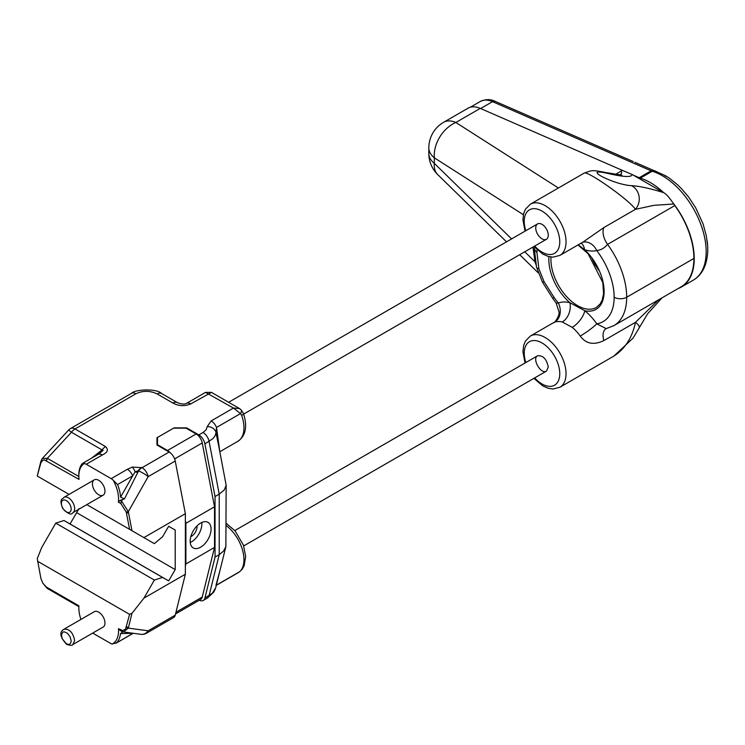 <?xml version="1.0" encoding="UTF-8"?>
<svg xmlns="http://www.w3.org/2000/svg" width="745" height="745" viewBox="0 0 745 745"><rect width="100%" height="100%" fill="white"/><g stroke="black" fill="none" stroke-linecap="round" stroke-linejoin="round"><path stroke-width="1.12" d="M695.653 207.715L688.594 196.978L681.582 188.783A15.757 12.749 -166.8 0 0 681.181 188.438L677.987 185.142M678.043 185.179L669.41 178.195L665.685 175.82L665.257 176.192M656.103 171.359L653.142 170.26L651.111 170.828A14.779 8.53 -120 0 0 652.238 171.248A62.068 35.834 60 0 1 700.626 223.863A62.068 35.834 60 0 1 693.316 280.139C702.19 274.886 706.996 265.257 707.75 251.233L707.741 247.117M665.62 175.773L654.706 170.894L652.238 171.248L640.3 178.139A62.068 35.834 60 0 1 663.748 192.75M634.973 162.326L653.179 170.27M707.666 246.12L706.335 235.914L703.084 223.9L695.532 207.492M633.297 161.6L495.304 101.404L492.538 101.655L651.111 170.828L639.173 177.72A14.779 8.53 -120 0 0 640.3 178.139M532.368 117.57L530.459 116.742M705.543 264.186L706.316 261.448M673.303 203.338A62.068 35.834 60 0 1 681.377 287.03A62.068 35.834 60 0 1 678.108 288.557M639.173 177.72L633.241 175.131M624.981 171.527L621.498 170.009M548.273 235.215A8.865 5.122 60 0 1 546.439 239.275A8.865 5.122 60 0 1 537.573 234.154A8.865 5.122 60 0 1 537.573 223.919A8.865 5.122 60 0 1 544.399 226.294A8.865 5.122 60 0 1 548.273 235.215M548.273 367.071L546.439 371.122C540.963 374.782 531.66 358.699 537.564 355.784C543.068 355.281 546.634 359.043 548.273 367.071M533.895 246.511L542.816 254.082L548.208 256.429L553.004 257.155L559.914 255.386A29.558 17.07 -120 0 0 566.042 241.855A29.558 17.07 -120 0 0 553.135 212.101A29.558 17.07 -120 0 0 530.356 204.186L584.154 173.129C586.809 169.925 630.112 200.545 635.392 209.345L653.924 205.322L673.731 204.009C669.252 197.341 665.807 193.514 663.385 192.536C649.91 188.401 639.303 186.11 631.574 185.673A14.779 13.475 92.3 0 1 635.392 209.345L603.869 227.551L583.382 241.827M639.145 327.912A14.779 4.256 -154.6 0 0 639.201 327.8A14.779 4.256 -154.6 0 0 635.476 322.315C632.226 337.634 625.027 348.893 613.899 356.073L559.914 387.242A29.558 17.07 -120 0 0 566.042 373.711A29.558 17.07 -120 0 0 553.135 343.966A29.558 17.07 -120 0 0 530.356 336.042L525.374 341.135L523.614 345.606L522.943 351.659L525.029 363.02M606.141 328.601L596.81 323.824A14.779 1.881 -35.2 0 1 580.215 336.07C585.98 343.892 593.877 345.382 603.888 340.549L635.476 322.315L658.636 299.797M578.204 244.826L584.592 249.668A44.337 25.6 -120 0 0 596.726 250.544C600.787 250.143 604.409 248.094 607.575 244.388A62.068 35.834 60 0 1 626.694 297.246A8.865 5.122 180 0 1 614.15 297.246A53.202 30.722 60 0 1 596.81 323.824A44.337 25.6 -120 0 0 584.806 310.74L569.916 302.712A14.779 10.514 -75.8 0 1 562.279 321.998L572.216 327.353A29.558 17.07 60 0 1 580.215 336.07M553.237 322.836L554.559 322.222A29.558 17.07 60 0 1 562.279 321.998M631.574 185.673C613.619 184.844 578.986 166.61 608.702 173.632A14.779 10.803 -76.6 0 0 606.346 172.644A14.779 10.803 -76.6 0 0 606.095 172.589M608.702 173.632C624.012 177.114 631.825 177.403 632.151 174.498L621.311 169.907L621.693 172.998L620.194 175.066M523.39 214.728L434.326 157.819A29.558 21.54 -57.4 0 1 455.847 122.478A29.558 17.07 60 0 0 443.601 122.301L468.028 108.202A29.558 17.07 -120 0 1 480.264 108.379L621.311 169.907M632.151 174.498L663.385 192.536M603.888 340.549A14.779 8.53 -120 0 1 606.02 328.675L613.833 325.667L681.042 286.862A62.068 35.834 -120 0 0 693.902 258.45A62.068 35.834 -120 0 0 674.793 205.583A14.779 8.53 60 0 1 673.731 204.009M572.216 327.353A14.779 6.603 -50.7 0 0 584.806 310.74A39.094 22.573 -120 0 0 604.12 291.323A39.094 22.573 -120 0 0 584.592 249.668A14.779 10.058 109 0 0 581.258 243.066M614.15 297.246A53.202 30.722 -120 0 0 596.726 250.544A14.779 11.911 75.6 0 0 582.674 242.246M548.963 256.634A39.094 22.573 -120 0 0 569.916 302.712A44.337 25.6 -120 0 0 558.331 303.047A14.779 12.013 -110.9 0 1 554.559 322.222M554.001 297.32A53.202 30.722 60 0 0 558.331 303.047L556.161 303.075L552.986 298.754A8.865 1.034 145.2 0 1 554.001 297.32L544.055 281.657L538.886 268.796L536.968 252.695L534.379 249.072L534.407 247.089M535.487 261.961A14.779 4.945 -11.4 0 0 534.994 261.774L535.981 264.652M511.601 238.912L434.326 163.36A29.558 17.452 134.4 0 0 437.715 174.581L506.516 241.846M239.536 408.586L233.436 408.055L240.56 413.568L241.641 415.412A5.913 1.471 -19.5 0 0 243.494 413.503C247.582 426.68 245.701 435.955 237.832 441.338L219.831 451.731M135.935 393.76A8.865 5.122 -120 0 0 131.502 393.323L70.561 428.505A8.865 5.122 60 0 1 74.994 428.952L135.935 393.76C142.919 390.482 149.996 390.548 157.158 393.947L172.933 403.054C178.679 406.165 184.639 406.435 190.804 403.883L211.459 392.373L205.536 392.382L233.436 408.055L211.189 420.906A8.865 5.122 60 0 1 216.525 427.444L240.56 413.568A5.913 2.58 -46.8 0 0 241.045 409.731A5.913 2.58 -46.8 0 0 241.008 409.694M211.459 392.373L239.35 408.474M79.11 471.175L78.914 472.87A29.558 17.07 -120 0 1 81.931 464.023L82.723 463.288L84.232 463.483A8.865 5.122 60 0 1 86.234 464.256L102.344 454.953A8.865 5.122 -120 0 0 97.912 454.515L99.299 453.649M102.344 454.953C107.625 452.476 108.714 449.701 105.613 446.628A8.865 5.122 120 0 0 102.074 449.924L103.136 450.306L99.457 453.528M105.613 446.628L74.994 428.952A8.865 5.122 120 0 0 71.464 432.249L102.074 449.924L91.393 458.277M157.158 393.947A8.865 5.122 -60 0 1 161.591 393.509A8.865 5.122 -60 0 1 161.618 393.528C156.59 388.247 134.929 389.356 131.502 393.323M172.933 403.054A8.865 5.122 -60 0 1 177.366 402.617A8.865 5.122 -60 0 1 177.385 402.626A8.865 5.122 -60 0 1 177.478 402.682M190.804 403.883A8.865 5.122 -120 0 0 186.371 403.445A8.865 5.122 -120 0 0 186.343 403.455M70.561 428.505A8.865 8.865 0 0 0 68.484 430.172A8.865 0.615 42.7 0 1 71.464 432.249L47.354 458.333L42.214 458.585L40.919 461.202L37.25 476.036L40.891 462.803L42.661 460.401L44.411 459.944L79.035 479.389A28.077 16.213 60 0 1 78.84 476.074A28.077 16.213 60 0 1 84.232 463.483M203.013 432.491L198.831 434.903A8.865 5.122 60 0 1 204.912 443.899L212.986 438.582L215.333 435.294L215.975 432.556A8.865 7.236 -179.7 0 0 207.25 426.559L206.142 429.781L203.013 432.491A8.865 5.122 60 0 1 209.094 441.487L219.226 494.121L224.347 489.875L226.154 485.163L219.086 447.903M219.058 447.745L215.975 432.566L216.525 427.444L219.766 451.405M78.849 476.511L47.354 458.333L46.525 460.615M215.724 587.656L212.4 593.169L204.912 598.021L215.044 557.083L215.044 496.533L204.912 443.899M215.044 496.533L219.226 494.121L219.226 554.662L215.044 557.083M198.831 434.903L186.641 427.863L174.107 427.863L156.962 437.762L156.962 444.998L169.152 452.038L142.072 467.674A8.865 5.122 60 0 1 148.153 476.67L175.233 461.034A8.865 5.122 -120 0 0 169.152 452.038M186.641 428.468L186.641 427.863M204.912 598.021A8.865 5.122 60 0 1 203.264 600.433A8.865 5.122 60 0 1 199.287 600.237M239.918 571.573A5.913 2.384 -128.6 0 1 239.89 571.592A5.913 2.384 -128.6 0 1 239.592 571.75L242.162 569.301A5.913 4.684 -143.5 0 1 240.998 570.335L239.592 571.75L216.367 585.16A8.865 5.122 60 0 1 216.339 585.197M220.157 569.748L215.975 585.253M226.154 485.163L225.865 546.681L223.575 551.086L219.226 554.662L209.094 595.609A8.865 5.122 -120 0 1 207.445 598.021L213.75 592.163L215.445 588.606M80.944 619.412A28.077 16.213 60 0 1 78.84 607.929A28.077 16.213 60 0 1 78.923 605.843L46.348 587.032L42.763 583.065L40.891 578.446L37.259 558.638L41.729 547.445L55.763 523.13L154.373 580.057L143.934 598.133L131.977 613.321L129.593 614.355L125.514 629.162L122.729 630.587L118.464 628.678A28.077 16.213 60 0 1 112.095 644.053A8.865 5.122 60 0 1 110.549 643.382L92.706 633.082M42.763 583.065L47.177 588.364L78.84 606.654L78.923 605.843M131.912 634.051A8.865 5.122 -120 0 0 131.93 634.042A8.865 5.122 -120 0 0 132.554 633.548L115.969 643.252L131.912 634.051M122.888 631.844L120.504 633.585A29.558 17.07 -120 0 1 116.667 642.721L112.095 644.053M133.253 633.287L120.504 633.585M173.585 617.568A8.865 5.122 -120 0 0 175.233 615.156L148.153 630.792A8.865 5.122 60 0 1 146.504 633.203L173.585 617.568M118.464 628.678L120.206 630.531L123.502 631.965L128.317 628.128L148.153 630.792A8.865 7.757 97.7 0 1 140.889 634.312A8.865 8.865 0 0 0 146.504 633.203M133.038 633.259A3.548 3.408 -98.6 0 0 132.601 633.529A8.865 5.103 60.2 0 1 131.995 634.004A8.865 5.103 60.2 0 1 131.94 634.032M175.233 461.034L185.365 513.668L185.365 574.218L175.233 615.156M185.365 574.218L143.934 598.133M126.25 627.728L128.317 628.128L131.977 613.321M141.699 467.46A8.865 5.122 120 0 0 138.17 470.756L138.533 470.97A8.865 5.122 -60 0 1 142.072 467.674L132.275 467.059A8.865 3.548 72 0 1 135.152 471.827L138.17 470.756L137.723 472.414A3.548 1.304 -164 0 1 135.152 471.827L132.694 475.841A8.865 5.122 -120 0 0 127.358 469.303L111.163 478.653A8.865 5.122 60 0 1 113.165 480.18L117.552 484.585L132.694 475.841L120.578 497.129L124.48 498.88L138.533 470.97A8.865 2.049 29.6 0 1 148.153 476.67L128.317 511.657L121.631 501.217L120.168 500.37L118.362 502.093L120.802 503.499L126.25 512.085L129.602 529.35L86.802 504.644M120.578 497.129A29.558 17.07 -120 0 0 117.552 484.585M113.165 480.18A28.077 16.213 60 0 1 118.362 502.093M124.48 498.88L120.168 500.37M69.071 494.401L37.548 476.204M111.163 478.653L86.234 464.256M98.694 494.773A8.865 5.122 60 0 1 92.902 486.96A8.865 5.122 60 0 1 94.261 479.854A8.865 5.122 60 0 1 103.127 484.976A8.865 5.122 60 0 1 103.127 495.211A8.865 5.122 60 0 1 98.694 494.773M129.602 529.35L131.986 530.729L128.317 511.657L126.25 512.085M131.986 530.729L143.906 537.611L185.365 513.668M37.548 561.218L129.593 614.355M94.094 611.822A8.865 5.122 60 0 1 94.261 611.72A8.865 5.122 60 0 1 98.694 612.157A8.865 5.122 60 0 1 104.486 619.97A8.865 5.122 60 0 1 103.127 627.076A8.865 5.122 60 0 1 102.959 627.169M156.962 444.998L156.962 437.762M143.906 537.611L154.345 543.636L162.568 536.763L168.649 526.305L175.205 530.03L175.205 569.59L168.649 580.886L70.049 523.958L78.989 508.649M154.373 580.057L162.568 577.44L63.968 520.513L55.763 523.13M63.968 520.513L70.049 523.958M76.614 512.662L175.205 569.59M168.649 580.886L162.568 577.44M175.531 613.954L200.591 599.492A8.865 5.122 -120 0 0 202.24 597.08L175.95 612.25M185.365 566.07L185.887 563.965L185.887 523.325L185.365 520.606M174.628 458.901L202.24 442.958A8.865 5.122 -120 0 0 196.159 433.963L167.523 450.492A8.865 5.122 60 0 1 170.233 452.764M167.523 450.492L157.493 444.7L157.493 437.464L173.585 428.17L186.12 428.17L196.159 433.963M157.493 445.305L157.493 444.7M202.24 442.958L214.523 506.786L185.887 523.325M185.887 563.965L214.523 547.426L202.24 597.08M211.077 529.099A14.779 8.53 -60 0 1 204.624 543.971A14.779 8.53 -60 0 1 193.234 547.929A14.779 8.53 -60 0 1 190.171 541.168A14.779 8.53 -60 0 1 196.624 526.296A14.779 8.53 -60 0 1 208.013 522.338A14.779 8.53 -60 0 1 211.077 529.099M201.811 522.459A14.779 8.53 -60 0 1 190.245 542.5M214.523 506.786L214.523 547.426M190.813 536.661A7.981 4.61 120 0 0 197.034 525.868M495.304 101.404C490.722 99.048 485.721 99.066 480.292 101.478A29.558 17.07 60 0 1 492.538 101.655L480.627 108.537M525.812 230.699A25.125 14.509 60 0 1 538.263 209.382A25.125 14.509 60 0 1 559.765 241.855A25.125 14.509 60 0 1 534.687 246.064M525.821 362.564A25.125 14.509 60 0 1 538.253 341.238A25.125 14.509 60 0 1 559.765 373.711A25.125 14.509 60 0 1 534.677 377.911M480.264 108.379L455.847 122.478L558.396 188.001M621.079 171.145L615.314 174.47M674.793 205.583L607.575 244.388A14.779 8.53 60 0 1 603.869 227.551M693.902 258.45L626.694 297.246A62.068 35.834 -120 0 1 613.833 325.667M577.962 244.965L588.047 253.635L602.826 282.597L603.562 293.726L602.156 300.179L600.2 303.904L596.326 307.471A37.613 21.717 60 0 1 577.524 305.608A37.613 21.717 60 0 1 571.21 301.082A37.613 21.717 60 0 1 551.021 257.025M537.043 249.761L536.968 252.695M532.936 247.07L534.994 261.774L524.769 251.782M443.601 122.301A29.558 29.558 0 0 0 428.822 147.901A29.558 17.07 -0 0 0 434.326 157.819L434.326 163.36A29.558 17.07 -0 0 1 428.822 153.442A29.558 29.558 0 0 0 437.715 174.581M553.004 298.754L542.528 282.271L536.512 267.129A8.865 3.436 -12.7 0 0 538.886 268.796M542.528 282.271L544.055 281.657M211.189 420.906L207.25 426.559M241.641 415.412A29.558 17.07 60 0 1 237.832 441.338M226.154 525.514A29.558 17.07 60 0 1 240.998 570.335M132.275 467.059L127.358 469.303M122.329 499.55L120.625 503.396M47.177 588.364L46.348 587.032M126.473 626.983L128.531 627.262M121.631 501.217L120.802 503.499M128.531 512.765L126.473 513.082M40.677 463.548L40.705 462.068M40.919 461.202L40.891 462.803M46.525 587.135L47.354 588.466M121.444 631.248L120.625 629.916M120.802 630.019L121.631 631.35M46.348 460.512L47.177 458.231M66.305 500.612A6.901 3.986 60 0 1 71.175 509.058A6.901 3.986 60 0 1 66.305 511.871A6.901 3.986 60 0 1 61.425 503.424A6.901 3.986 60 0 1 66.305 500.612M74.658 508.649A8.865 5.122 -120 0 0 68.391 497.79A8.865 5.122 -120 0 0 63.958 497.353C62.98 499.495 58.697 497.735 62.664 508.416C68.019 513.948 71.408 515.382 72.824 512.709A8.865 5.122 -120 0 0 74.658 508.649M72.824 644.565L74.658 640.514C73.019 632.477 69.453 628.715 63.958 629.218C63.288 630.084 55.922 632.514 66.65 644.406C70.365 645.57 72.423 645.617 72.824 644.565L103.294 626.973M71.175 640.914C70.887 644.155 69.257 645.086 66.305 643.717L62.17 638.707L61.453 634.675L62.85 632.132L64.182 631.807L67.385 633.241L70.114 636.798L71.175 640.914M707.238 241.008L707.741 247.135M693.316 280.139L681.377 287.03M480.292 101.478L470.328 107.233M537.564 355.784L234.824 530.57M530.356 204.186L525.374 209.28L523.614 213.741L522.943 219.794L525.029 231.155M559.914 255.386L583.419 241.818M533.895 378.367L542.816 385.938L548.208 388.285L553.004 389.011L559.914 387.242M556.161 303.075L559.113 312.267C559.421 316.187 554.457 323.432 553.358 322.771L530.356 336.042M584.154 173.119C592.405 170.409 590.515 169.543 606.346 172.644L621.796 175.103M613.908 356.073L633.045 338.137L647.712 313.645L662.082 297.804M519.693 254.715L538.188 272.81M592.126 258.701L594.994 264.643L598.859 270.351M428.822 147.901L428.822 153.442M536.512 267.129L534.379 249.072M239.322 408.465L241.045 409.731L243.494 413.503M82.723 463.288L97.912 454.515M161.591 393.509L177.366 402.617M177.385 402.635C181.24 404.153 184.239 404.423 186.371 403.445L205.546 392.373M68.484 430.172L42.316 458.482M203.264 600.433L207.445 598.021M216.301 585.328L238.726 572.384M225.865 546.681L215.705 587.731M242.162 569.301L244.118 565.818L245.682 556.45L243.438 545.219L235.206 531.008L226.154 523.251M132.042 633.967L133.346 633.297M140.889 634.312L123.502 631.974M78.84 476.074L78.84 473.075M78.84 607.929L78.84 606.644M537.573 223.919L228.622 402.281M94.261 479.854L63.958 497.353M546.439 239.275L243.69 414.062M103.127 495.211L72.824 512.709M63.958 629.218L94.438 611.626M546.439 371.122L243.69 545.917"/></g></svg>
